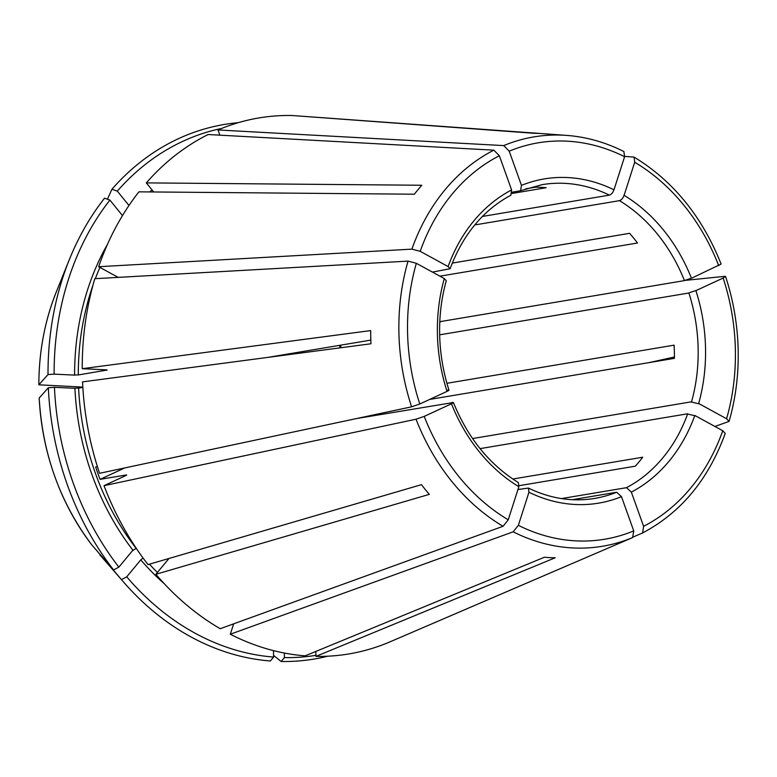 <?xml version="1.0" encoding="UTF-8"?>
<svg xmlns="http://www.w3.org/2000/svg" width="777" height="777" viewBox="0 0 777 777"><rect width="100%" height="100%" fill="white"/><g stroke="black" fill="none" stroke-linecap="round" stroke-linejoin="round"><path stroke-width="1.17" d="M621.483 496.678A164.374 133.149 -99.5 0 1 528.962 492.229L518.356 525.33A200.971 162.791 80.5 0 0 633.731 530.876L621.483 496.678L616.637 492.239A159.071 128.856 -99.5 0 1 594.735 498.416C572.367 502.068 550.252 498.611 528.389 488.063L517.938 489.539M528.962 492.229L528.389 488.063M643.599 526.311A200.971 162.791 80.5 0 0 722.746 430.73L694.823 415.472A164.374 133.149 -99.5 0 1 631.342 492.113L643.599 526.311L642.618 532.935L633.537 536.839M631.342 492.113L626.505 487.674L561.489 498.581M695.551 415.909L687.189 413.918M699.387 403.933L691.025 401.932M692.181 277.933L683.925 280.682M624.339 194.415C623.164 198.271 621.357 200.349 618.919 200.66M284.304 653.039L284.411 657.595L281.128 661.499A271.037 219.551 80.5 0 0 327.777 656.196M281.128 661.499L273.562 655.409M614.228 188.898C613.053 192.745 611.246 194.833 608.809 195.144M521.464 185.373A164.374 133.149 -99.5 0 1 613.985 189.821L624.591 156.721A200.971 162.791 80.5 0 0 509.207 151.175L521.464 185.373L520.541 190.734L512.062 192.201M450.106 268.735L448.125 266.579A164.374 133.149 -99.5 0 1 511.596 189.938L510.839 195.231C483.109 210.178 462.869 234.683 450.106 268.735L432.459 272.096M444.289 278.564L416.355 263.296A200.971 162.791 80.5 0 0 407.585 333.148A200.971 162.791 80.5 0 0 419.794 404.001L447.037 391.394A164.374 133.149 -99.5 0 1 437.432 334.586A164.374 133.149 -99.5 0 1 444.289 278.564L446.28 280.682C441.433 298.057 439.228 316.152 439.665 334.965C440.141 353.797 443.249 372.183 448.97 390.122M217.987 129.963A271.746 220.134 80.5 0 1 291.929 115.501L534.052 133.294A213.248 172.747 -99.5 0 1 543.084 133.673L566.656 135.402A207.537 168.114 80.5 0 0 503.719 145.6L217.987 129.963L219.852 135.169M525.621 188.84L535.372 187.208A159.071 128.856 -99.5 0 1 546.182 187.723L511.985 193.463M302.748 116.288L544.862 133.809M726.582 418.754A200.971 162.791 80.5 0 0 735.353 348.902A200.971 162.791 80.5 0 0 723.144 278.04L695.901 290.656A164.374 133.149 -99.5 0 1 705.516 347.465A164.374 133.149 -99.5 0 1 698.659 403.486L726.582 418.754L729.079 421.396L714.927 426.456M472.571 438.549L691.549 401.796A159.071 128.856 -99.5 0 0 698.125 347.775A159.071 128.856 -99.5 0 0 688.888 292.997L439.656 334.829M106.022 369.833L82.236 368.696L370.668 330.584A213.248 172.747 -99.5 0 0 370.736 337.169A213.248 172.747 -99.5 0 0 370.988 343.764L82.556 381.876A271.746 220.134 80.5 0 0 99.573 473.3L411.606 406.818L419.794 404.001M54.448 387.315A267.677 216.832 80.5 0 0 118.862 567.123L132.906 550.174A242.589 196.503 80.5 0 1 74.922 388.296L54.448 387.315L48.339 387.742L39.19 398.018M74.204 388.238L79.04 388.034M136.111 548.096L135.926 548.125A239.938 194.357 80.5 0 1 78.613 388.141L82.848 387.432M718.715 265.666A200.971 162.791 80.5 0 0 634.702 162.247L624.096 195.348A164.374 133.149 -99.5 0 1 691.462 278.273L721.124 264.073C702.165 216.54 673.154 180.886 634.09 157.1L624.689 156.391M439.792 321.688L684.45 280.614A159.071 128.856 -99.5 0 0 619.492 200.66L474.728 224.951M441.317 321.435L439.772 322.144M168.988 558.469L155.886 574.29L429.331 494.357A213.248 172.747 -99.5 0 1 421.464 484.663L148.018 564.607A271.746 220.134 80.5 0 1 104.001 485.674L125.709 475.631M143.085 558.051L140.783 559.858L126.738 576.816L121.494 579.652L99.689 553.972M634.702 162.247L634.09 157.1M126.738 576.816A267.677 216.832 80.5 0 0 273.601 657.07L273.446 650.621M273.601 657.07L270.318 660.984A271.037 219.551 80.5 0 1 123.514 582.002A271.037 219.551 80.5 0 1 121.494 579.652M315.821 651.447L315.948 656.371L555.225 557.769A213.248 172.747 -99.5 0 1 544.415 557.245L305.138 655.846A271.746 220.134 80.5 0 1 230.313 634.236L233.644 623.844M511.596 189.938L499.349 155.74L493.851 150.165L208.119 134.528A271.746 220.134 80.5 0 0 146.319 182.886L421.775 185.256A213.248 172.747 -99.5 0 0 414.364 194.211L138.908 191.841A271.746 220.134 80.5 0 0 98.65 266.715L118.182 277.379M512.81 479.03L642.725 457.226A159.071 128.856 -99.5 0 1 635.314 466.181L519.114 485.683M416.355 263.296L408.051 261.121L94.813 278.69A271.746 220.134 80.5 0 0 82.236 368.696M429.681 399.427L674.407 358.352A159.071 128.856 -99.5 0 0 674.358 351.767A159.071 128.856 -99.5 0 0 674.086 345.163L446.921 383.294M124.757 467.929L100.087 479.351A239.938 194.357 80.5 0 1 95.658 466.967L97.426 466.676M446.212 391.763C449.465 390.277 449.805 389.763 447.251 390.219M518.851 486.703A164.374 133.149 -99.5 0 1 451.476 403.778L424.232 416.385A200.971 162.791 80.5 0 0 508.245 519.803L518.851 486.703L518.376 482.595C489.588 464.753 467.929 438.053 453.399 402.496L356.711 418.521M508.245 519.803L503.04 526.291L220.202 628.71A271.746 220.134 80.5 0 1 155.886 574.29M439.918 276.175L637.49 243.007A159.071 128.856 -99.5 0 0 629.623 233.323L452.263 263.092M73.883 375.058L78.71 374.854M38.86 384.77A221.785 179.652 80.5 0 1 56.342 291.841L69.376 259.518A271.037 219.551 80.5 0 1 104.536 198.193L109.897 200.087A267.677 216.832 80.5 0 0 54.128 374.125L48.019 374.563L38.85 384.809L82.828 387.092M69.376 259.518A271.037 219.551 80.5 0 0 48.019 374.563M92.997 285.101A239.938 194.357 80.5 0 0 78.292 374.961L107.139 370.027M132.459 550.835L136.402 548.164M48.339 387.742A271.037 219.551 80.5 0 0 113.617 569.968L91.851 544.959A221.785 179.652 80.5 0 1 39.19 397.96C42.414 453.564 59.975 502.544 91.832 544.939M118.862 567.123L113.617 569.968M100.087 479.351L126.156 474.97A239.938 194.357 80.5 0 0 126.292 475.339M238.228 122.698A271.037 219.551 80.5 0 0 111.946 189.238L107.43 199.223M284.411 657.595A267.677 216.832 80.5 0 0 315.918 655.341M153.7 191.968L146.319 182.886M221.63 128.458A267.677 216.832 80.5 0 0 117.308 191.132L128.963 205.478M315.948 656.371A271.746 220.134 80.5 0 0 389.879 641.899L632.633 537.558L633.731 530.876M109.897 200.087L122.484 215.588M54.128 374.125L74.592 375.116A242.589 196.503 80.5 0 1 107.44 244.396M509.207 151.175L503.719 145.6M105.905 370.289C107.741 370.046 107.469 369.891 105.08 369.813M124.844 476C127.04 475.048 127.224 474.757 125.418 475.145M126.67 474.99L126.156 474.97M482.41 216.443L609.382 195.134A159.071 128.856 -99.5 0 0 542.074 184.664L520.541 190.734M267.657 357.42L370.833 340.103M450.65 404.137C453.894 402.661 454.244 402.146 451.69 402.593M723.144 278.04L725.563 276.457L724.737 276.34L685.673 280.351M624.591 156.721L623.882 151.525C605.38 142.249 586.305 136.878 566.656 135.402M448.125 266.579L420.192 251.321L411.888 249.135L98.65 266.715M424.232 416.385L416.045 419.201L104.001 485.674M722.746 430.73L725.223 433.42C708.469 479.496 680.934 512.665 642.618 532.935M518.356 525.33L513.15 531.818L230.313 634.236M117.308 191.132L111.946 189.238M696.61 290.307L688.364 293.065M674.417 357.002L649.164 362.587M480.069 448.63L687.703 413.772A159.071 128.856 -99.5 0 1 626.505 487.674M572.212 499.698L616.637 492.239M99.922 267.405A239.938 194.357 80.5 0 0 95.328 278.661M149.446 564.189A239.938 194.357 80.5 0 0 157.41 572.445M140.783 559.858A242.589 196.503 80.5 0 0 164.423 583.867M100.641 555.71L99.718 554.652A221.785 179.652 80.5 0 0 100.641 555.71L123.514 582.002M152.049 189.938A242.589 196.503 80.5 0 0 149.738 191.929M340.384 345.211A159.071 128.856 -99.5 0 1 341.249 347.698M493.851 150.165A207.537 168.114 80.5 0 0 411.888 249.135M499.349 155.74A200.971 162.791 80.5 0 0 420.192 251.321M408.051 261.111A207.537 168.114 80.5 0 0 398.931 333.45A207.537 168.114 80.5 0 0 411.606 406.818M416.045 419.201A207.537 168.114 80.5 0 0 503.04 526.291M513.15 531.818A207.537 168.114 80.5 0 0 632.633 537.558M56.342 291.841C44.755 320.784 38.928 351.777 38.85 384.809M340.258 347.824L339.403 345.377M729.079 421.396C735.702 398.339 738.733 374.329 738.15 349.388C737.509 324.446 733.313 300.145 725.563 276.457"/></g></svg>
